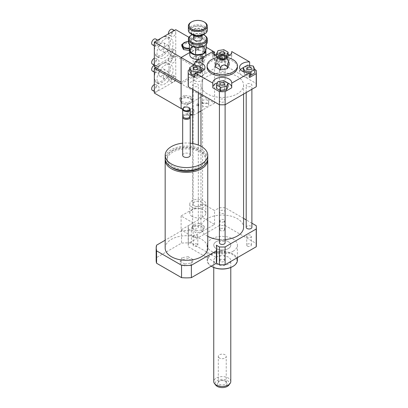 <?xml version="1.0" encoding="UTF-8"?>
<svg xmlns="http://www.w3.org/2000/svg" width="408" height="408" viewBox="0 0 408 408"><rect width="100%" height="100%" fill="white"/><g stroke="black" fill="none" stroke-linecap="round" stroke-linejoin="round"><path stroke-width="0.31" stroke-dasharray="2.04 1.53" d="M194.494 80.692A4.733 2.734 180 0 1 193.106 78.759A4.733 2.734 180 0 1 197.839 76.026A4.733 2.734 180 0 1 202.572 78.759A4.733 2.734 180 0 1 199.65 81.284A4.733 2.734 180 0 1 194.494 80.692M194.494 205.897A4.733 2.734 180 0 1 193.106 203.964A4.733 2.734 180 0 1 197.839 201.236A4.733 2.734 180 0 1 202.572 203.964A4.733 2.734 180 0 1 199.65 206.489A4.733 2.734 180 0 1 194.494 205.897M193.203 226.409L191.505 230.066L196.141 232.744L202.475 231.764L204.173 228.103L199.537 225.43L193.203 226.409L193.203 224.476L191.505 228.133L191.505 230.066M191.505 228.133L196.141 230.811L196.141 232.744M196.141 230.811L202.475 229.832L202.475 231.764M202.475 229.832L204.173 226.175L204.173 228.103M204.173 226.175L199.537 223.497L199.537 225.43M199.537 223.497L193.203 224.476M192.148 207.249A8.048 4.646 180 0 1 189.791 203.964A8.048 4.646 180 0 1 197.839 199.323A8.048 4.646 180 0 1 205.882 203.964A8.048 4.646 180 0 1 200.92 208.259A8.048 4.646 180 0 1 192.148 207.249M192.148 216.526A8.048 4.646 180 0 1 189.791 213.241A8.048 4.646 180 0 1 197.839 208.595A8.048 4.646 180 0 1 205.882 213.241A8.048 4.646 180 0 1 200.92 217.53A8.048 4.646 180 0 1 192.148 216.526M181.106 215.944L181.106 229.857L202.521 217.489L202.521 203.582L181.106 215.944L193.152 222.901L193.152 236.813L181.106 229.857M193.152 236.813L214.572 224.446L202.521 217.489M214.572 224.446L214.572 210.538L202.521 203.582M243.566 218.387L225.124 207.738A34.078 19.676 0 0 0 219.412 207.738L214.572 210.538M219.412 207.738L219.412 225.517L188.312 243.474A34.078 19.676 0 0 0 188.19 245.121A34.078 19.676 0 0 0 188.312 246.774L216.413 262.997M193.152 222.901L188.312 225.695L188.312 243.474M207.708 159.217A21.298 12.296 0 0 0 193.922 148.548A21.298 12.296 0 0 0 171.401 151.368A21.298 12.296 0 0 0 165.214 159.217M202.006 166.77A19.405 11.205 0 0 0 205.867 160.064A19.405 11.205 0 0 0 193.887 149.716A19.405 11.205 0 0 0 172.737 152.143A19.405 11.205 0 0 0 167.056 160.064A19.405 11.205 0 0 0 170.911 166.77M172.737 150.445A19.405 11.205 0 0 0 167.056 158.365A19.405 11.205 0 0 0 186.461 169.57A19.405 11.205 0 0 0 205.867 158.365A19.405 11.205 0 0 0 193.887 148.012A19.405 11.205 0 0 0 172.737 150.445M207.759 158.365A21.298 12.296 0 0 0 194.611 147.002A21.298 12.296 0 0 0 171.401 149.67A21.298 12.296 0 0 0 165.164 158.365M190.245 143.172A21.298 12.296 0 0 0 182.672 143.172M190.245 155.275A3.784 2.188 0 0 0 187.91 153.255A3.784 2.188 0 0 0 183.784 153.729A3.784 2.188 0 0 0 182.672 155.275M190.113 116.627A3.784 2.188 0 0 0 189.139 115.663A3.784 2.188 0 0 0 183.784 115.663L183.784 115.663A3.784 2.188 0 0 0 182.809 116.627M188.634 117.886A3.075 1.775 0 0 0 188.634 115.372A3.075 1.775 0 0 0 184.283 115.372L184.283 115.372A3.075 1.775 0 0 0 184.283 117.886M184.283 115.372L183.784 115.663L184.283 115.372M190.245 116.051A3.784 2.188 0 0 0 187.91 114.031A3.784 2.188 0 0 0 183.784 114.505A3.784 2.188 0 0 0 182.672 116.051M189.139 107.743A3.784 2.188 0 0 0 183.784 107.743M165.164 248.018A21.298 12.296 180 0 1 171.401 239.328A21.298 12.296 180 0 1 194.611 236.66A21.298 12.296 180 0 1 207.759 248.018M181.82 259.641L180.127 263.298L184.763 265.975L191.097 264.996L192.795 261.339L188.154 258.662L181.82 259.641L181.82 257.708L180.127 261.365L180.127 263.298M180.127 261.365L184.763 264.042L184.763 265.975M184.763 264.042L191.097 263.063L191.097 264.996M191.097 263.063L192.795 259.406L192.795 261.339M192.795 259.406L188.154 256.729L188.154 258.662M188.154 256.729L181.82 257.708M216.75 260.386A30.289 17.488 0 0 0 216.347 257.55L191.377 243.132A30.289 17.488 0 0 0 181.545 243.132L156.57 257.55A30.289 17.488 0 0 0 156.167 260.386M216.347 245.183L216.347 257.55M191.377 243.132L191.377 230.765A30.289 17.488 0 0 0 181.545 230.765L181.545 243.132M156.57 245.183L156.57 257.55M181.545 230.765L165.164 240.22M247.396 74.134A2.326 1.341 0 0 0 246.718 75.087A2.326 1.341 0 0 0 249.043 76.429A2.326 1.341 0 0 0 251.369 75.087A2.326 1.341 0 0 0 249.936 73.843A2.326 1.341 0 0 0 247.396 74.134M223.916 89.592A2.326 1.341 0 0 0 221.381 89.301A2.326 1.341 0 0 0 219.943 90.545A2.326 1.341 0 0 0 222.268 91.887A2.326 1.341 0 0 0 224.594 90.545A2.326 1.341 0 0 0 223.916 89.592M197.141 76.036A2.326 1.341 0 0 0 197.824 75.087A2.326 1.341 0 0 0 195.493 73.741A2.326 1.341 0 0 0 193.168 75.087A2.326 1.341 0 0 0 194.606 76.327A2.326 1.341 0 0 0 197.141 76.036M249.635 75.2L244.79 74.45L244.79 72.242M244.79 74.45L243.571 71.818M243.234 71.094L247.488 68.641L247.488 65.163M247.488 68.641L253.291 69.538L253.291 66.06M253.291 69.538L254.852 72.894M216.464 88.352L218.02 84.997L218.02 81.518M218.02 84.997L223.824 84.099L223.824 80.621M223.824 84.099L228.077 86.552M189.689 71.094L193.938 68.641L199.747 69.538L199.747 66.06M193.938 68.641L193.938 65.163M199.747 69.538L201.302 72.894L201.302 71.675M201.302 72.894L197.054 75.347L197.054 72.746M197.054 75.347L194.902 75.016M220.626 60.578A2.326 1.341 0 0 0 223.161 60.868A2.326 1.341 0 0 0 224.594 59.629A2.326 1.341 0 0 0 222.268 58.283A2.326 1.341 0 0 0 219.943 59.629A2.326 1.341 0 0 0 220.626 60.578M227.74 56.36L226.522 58.992L226.522 56.783M225.456 55.677L220.713 56.411L219.259 55.57M226.522 58.992L220.713 59.889L220.713 56.411M220.713 59.889L216.464 57.436L216.464 56.217M216.464 57.436L218.02 54.08L218.02 50.602M218.02 54.08L223.824 53.183L223.824 49.705M223.824 53.183L228.077 55.641M249.635 65.494L249.635 66.54A9.466 5.467 0 0 0 243.234 67.677M240.47 69.676A9.466 5.467 0 0 0 239.578 71.997A9.466 5.467 0 0 0 249.635 77.449M249.635 66.54L254.852 69.549M231.719 87.797A9.466 5.467 0 0 0 231.734 87.45A9.466 5.467 0 0 0 231.719 87.108M228.077 83.135A9.466 5.467 0 0 0 217.449 82.748M212.823 87.108A9.466 5.467 0 0 0 212.803 87.45A9.466 5.467 0 0 0 212.823 87.797M194.902 77.449A9.466 5.467 0 0 0 204.964 71.997A9.466 5.467 0 0 0 204.066 69.676M200.318 67.289A9.466 5.467 0 0 0 194.902 66.54L194.902 65.311M189.689 69.549L194.902 66.54M188.19 85.134A34.078 19.676 180 0 1 188.312 83.487L219.412 65.53A34.078 19.676 180 0 1 225.124 65.53L256.224 83.487L256.224 70.344M225.124 65.53L225.124 52.387L228.077 54.091M229.893 55.141L231.719 56.197L231.719 52.239M256.224 83.487A34.078 19.676 180 0 1 256.346 85.134M212.823 52.239L212.823 56.197L214.649 55.141M216.464 54.091L219.412 52.387A34.078 19.676 180 0 1 225.124 52.387M219.412 65.53L219.412 52.387M188.312 83.487L188.312 70.344M212.823 56.197A9.466 5.467 0 0 0 212.803 56.539A9.466 5.467 0 0 0 222.268 62.001A9.466 5.467 0 0 0 231.734 56.539A9.466 5.467 0 0 0 231.719 56.197M226.445 56.804A9.466 5.467 180 0 1 218.096 56.804M229.133 62.628L226.619 59.043L224.109 59.731L224.109 61.848L217.245 62.908L215.409 66.871M229.133 64.75L224.109 61.848M224.109 59.731C221.819 57.207 219.535 57.559 217.245 60.792L217.245 62.908M217.245 60.792L216.322 60.644M222.936 60.017A0.949 0.546 180 0 1 223.217 60.399A0.949 0.546 180 0 1 222.268 60.95A0.949 0.546 180 0 1 221.325 60.399A0.949 0.546 180 0 1 221.906 59.894A0.949 0.546 180 0 1 222.936 60.017M222.936 59.242A0.949 0.546 180 0 1 223.217 59.629A0.949 0.546 180 0 1 223.089 59.9A0.949 0.546 180 0 1 222.268 60.175A0.949 0.546 180 0 1 221.447 59.9A0.949 0.546 180 0 1 221.325 59.629A0.949 0.546 180 0 1 221.906 59.124A0.949 0.546 180 0 1 222.936 59.242M217.79 57.457A15.147 8.746 180 0 1 226.746 57.457M207.121 67.356A15.147 8.746 180 0 1 216.475 59.277A15.147 8.746 180 0 1 232.978 61.175A15.147 8.746 180 0 1 237.415 67.356M223.916 230.617A2.326 1.341 0 0 0 224.594 229.663A2.326 1.341 0 0 0 222.268 228.322A2.326 1.341 0 0 0 219.943 229.663A2.326 1.341 0 0 0 221.381 230.908A2.326 1.341 0 0 0 223.916 230.617M223.916 221.728A2.326 1.341 180 0 1 221.381 222.018A2.326 1.341 180 0 1 219.943 220.779A2.326 1.341 180 0 1 222.268 219.433A2.326 1.341 180 0 1 224.594 220.779A2.326 1.341 180 0 1 223.916 221.728M247.396 246.075A2.326 1.341 0 0 0 249.936 246.366A2.326 1.341 0 0 0 251.369 245.121A2.326 1.341 0 0 0 249.043 243.78A2.326 1.341 0 0 0 246.718 245.121A2.326 1.341 0 0 0 247.396 246.075M247.396 237.186A2.326 1.341 180 0 1 246.718 236.232A2.326 1.341 180 0 1 249.043 234.891A2.326 1.341 180 0 1 251.369 236.232A2.326 1.341 180 0 1 249.936 237.476A2.326 1.341 180 0 1 247.396 237.186M220.626 259.631A2.326 1.341 0 0 0 219.943 260.579A2.326 1.341 0 0 0 222.268 261.926A2.326 1.341 0 0 0 224.594 260.579A2.326 1.341 0 0 0 223.161 259.34A2.326 1.341 0 0 0 220.626 259.631M220.626 250.742A2.326 1.341 180 0 1 223.161 250.451A2.326 1.341 180 0 1 224.594 251.69A2.326 1.341 180 0 1 222.268 253.036A2.326 1.341 180 0 1 219.943 251.69A2.326 1.341 180 0 1 220.626 250.742M197.141 244.173A2.326 1.341 0 0 0 194.606 243.882A2.326 1.341 0 0 0 193.168 245.121A2.326 1.341 0 0 0 195.493 246.468A2.326 1.341 0 0 0 197.824 245.121A2.326 1.341 0 0 0 197.141 244.173M197.141 235.283A2.326 1.341 180 0 1 197.824 236.232A2.326 1.341 180 0 1 195.493 237.578A2.326 1.341 180 0 1 193.168 236.232A2.326 1.341 180 0 1 194.606 234.993A2.326 1.341 180 0 1 197.141 235.283M220.259 70.834A2.841 1.637 180 0 1 219.428 69.676A2.841 1.637 180 0 1 222.268 68.034A2.841 1.637 180 0 1 225.109 69.676A2.841 1.637 180 0 1 223.355 71.191A2.841 1.637 180 0 1 220.259 70.834M220.259 101.75A2.841 1.637 180 0 1 219.428 100.592A2.841 1.637 180 0 1 222.268 98.95A2.841 1.637 180 0 1 225.109 100.592A2.841 1.637 180 0 1 223.355 102.107A2.841 1.637 180 0 1 220.259 101.75M247.034 86.292A2.841 1.637 180 0 1 246.203 85.134A2.841 1.637 180 0 1 249.043 83.492A2.841 1.637 180 0 1 251.884 85.134A2.841 1.637 180 0 1 250.13 86.649A2.841 1.637 180 0 1 247.034 86.292M193.489 86.292A2.841 1.637 180 0 1 192.658 85.134A2.841 1.637 180 0 1 195.493 83.492A2.841 1.637 180 0 1 198.334 85.134A2.841 1.637 180 0 1 196.585 86.649A2.841 1.637 180 0 1 193.489 86.292M207.208 93.83A21.298 12.296 180 0 1 200.971 85.134A21.298 12.296 180 0 1 222.268 72.838A21.298 12.296 180 0 1 243.566 85.134A21.298 12.296 180 0 1 230.418 96.492A21.298 12.296 180 0 1 207.208 93.83M211.232 266.179A15.147 8.746 180 0 1 207.121 260.192A15.147 8.746 180 0 1 222.268 251.45A15.147 8.746 180 0 1 237.415 260.192M232.978 251.308A15.147 8.746 0 0 0 237.415 245.121A15.147 8.746 0 0 0 222.268 236.38A15.147 8.746 0 0 0 207.121 245.121A15.147 8.746 0 0 0 216.475 253.2A15.147 8.746 0 0 0 232.978 251.308M211.895 266.572A14.673 8.471 180 0 1 211.895 254.592A14.673 8.471 180 0 1 232.642 254.592A14.673 8.471 180 0 1 232.642 266.572M228.291 264.058A8.517 4.916 180 0 1 219.009 265.124A8.517 4.916 180 0 1 213.751 260.579A8.517 4.916 180 0 1 222.268 255.663A8.517 4.916 180 0 1 230.79 260.579A8.517 4.916 180 0 1 228.291 264.058M228.291 248.6A8.517 4.916 180 0 1 219.009 249.665A8.517 4.916 180 0 1 213.751 245.121A8.517 4.916 180 0 1 222.268 240.205A8.517 4.916 180 0 1 230.79 245.121A8.517 4.916 180 0 1 228.291 248.6M251.884 223.191L246.203 219.912M188.312 225.695A34.078 19.676 0 0 0 188.19 227.348A34.078 19.676 0 0 0 188.312 228.995L191.377 230.765M207.759 236.344A21.298 12.296 180 0 1 207.208 236.043A21.298 12.296 180 0 1 200.971 227.348A21.298 12.296 180 0 1 222.268 215.052A21.298 12.296 180 0 1 243.566 227.348M225.109 239.532A21.298 12.296 180 0 1 219.428 239.532M193.489 228.506A2.841 1.637 180 0 1 192.658 227.348A2.841 1.637 180 0 1 195.493 225.706A2.841 1.637 180 0 1 198.334 227.348A2.841 1.637 180 0 1 196.585 228.863A2.841 1.637 180 0 1 193.489 228.506M246.203 227.348A2.841 1.637 180 0 1 249.043 225.706A2.841 1.637 180 0 1 251.884 227.348M219.428 242.806A2.841 1.637 180 0 1 222.268 241.164A2.841 1.637 180 0 1 225.109 242.806M220.259 213.047A2.841 1.637 180 0 1 219.428 211.89A2.841 1.637 180 0 1 222.268 210.248A2.841 1.637 180 0 1 225.109 211.89A2.841 1.637 180 0 1 223.355 213.404A2.841 1.637 180 0 1 220.259 213.047M256.346 245.121A34.078 19.676 0 0 0 256.224 243.474L225.124 225.517A34.078 19.676 0 0 0 219.412 225.517M256.224 225.695L256.224 243.474M225.124 207.738L225.124 225.517M188.312 228.995L188.312 246.774M218.719 357.434A3.963 2.29 180 0 1 218.306 356.419A3.963 2.29 180 0 1 221.365 354.19A3.963 2.29 180 0 1 225.823 355.404A3.963 2.29 180 0 1 226.231 356.419A3.963 2.29 180 0 1 223.171 358.647A3.963 2.29 180 0 1 218.719 357.434M226.721 382.194A4.967 2.871 0 0 0 225.782 381.439A4.967 2.871 0 0 0 218.754 381.439A4.967 2.871 0 0 0 218.397 385.269A4.967 2.871 0 0 0 224.946 385.886A4.967 2.871 0 0 0 226.721 382.194M225.823 381.633A3.963 2.29 180 0 1 226.231 382.648A3.963 2.29 180 0 1 222.268 384.938A3.963 2.29 180 0 1 218.306 382.648A3.963 2.29 180 0 1 219.468 381.031A3.963 2.29 180 0 1 225.073 381.031A3.963 2.29 180 0 1 225.823 381.633M228.801 385.157A7.155 4.131 0 0 0 228.679 381.638A7.155 4.131 0 0 0 219.218 379.736A7.155 4.131 0 0 0 215.74 385.157M230.79 381.536A8.517 4.916 0 0 0 229.903 379.353A8.517 4.916 0 0 0 220.325 376.747A8.517 4.916 0 0 0 213.751 381.536M229.903 242.939A8.517 4.916 0 0 0 220.325 240.332A8.517 4.916 0 0 0 213.751 245.121A8.517 4.916 0 0 0 222.268 250.043A8.517 4.916 0 0 0 230.79 245.121A8.517 4.916 0 0 0 229.903 242.939M198.507 49.776A0.949 0.546 0 0 0 197.477 49.654A0.949 0.546 0 0 0 196.891 50.158A0.949 0.546 0 0 0 197.839 50.709A0.949 0.546 0 0 0 198.783 50.158A0.949 0.546 0 0 0 198.507 49.776M198.507 48.231A0.949 0.546 180 0 1 198.783 48.613A0.949 0.546 180 0 1 197.839 49.159A0.949 0.546 180 0 1 196.891 48.613A0.949 0.546 180 0 1 197.477 48.108A0.949 0.546 180 0 1 198.507 48.231M192.265 34.7A8.711 5.029 180 0 1 203.408 34.7M204.53 35.323A9.466 5.467 0 0 0 191.143 35.323M188.374 41.815A9.466 5.467 180 0 1 194.218 36.766A9.466 5.467 180 0 1 204.53 37.949A9.466 5.467 180 0 1 207.305 41.815M193.581 38.566A4.258 2.458 180 0 1 196.207 36.297A4.258 2.458 180 0 1 200.848 36.827A4.258 2.458 180 0 1 202.098 38.566M195.524 47.277L189.445 43.768A8.711 5.029 0 0 0 191.678 45.987M204.041 45.961A8.711 5.029 0 0 0 206.264 41.167L204.041 45.961M206.234 41.096A8.711 5.029 0 0 0 200.149 37.582L206.264 41.167M200.032 37.567A8.711 5.029 0 0 0 191.724 38.852L200.149 37.582M191.638 38.903A8.711 5.029 0 0 0 189.409 43.697L191.724 38.852M203.954 46.012L195.646 47.297M192.515 34.818A6.625 3.825 180 0 1 191.214 32.538A6.625 3.825 180 0 1 195.304 29.004A6.625 3.825 180 0 1 202.521 29.835A6.625 3.825 180 0 1 204.464 32.538A6.625 3.825 180 0 1 203.159 34.818M201.991 35.552A5.87 3.386 0 0 0 201.991 30.763A5.87 3.386 0 0 0 193.688 30.763A5.87 3.386 0 0 0 193.688 35.552M200.848 31.416A4.258 2.458 180 0 1 202.098 33.155A4.258 2.458 180 0 1 197.839 35.618A4.258 2.458 180 0 1 193.581 33.155A4.258 2.458 180 0 1 196.207 30.886A4.258 2.458 180 0 1 200.848 31.416M188.374 30.218A9.466 5.467 180 0 1 194.218 25.169A9.466 5.467 180 0 1 204.53 26.357A9.466 5.467 180 0 1 207.305 30.218M203.995 34.394A8.711 5.029 0 0 0 203.995 27.285A8.711 5.029 0 0 0 191.678 27.285A8.711 5.029 0 0 0 191.678 34.394M204.53 22.18A9.466 5.467 0 0 0 191.143 22.18M189.394 51.469L191.653 46.588L191.653 38.831M189.394 44.278L189.394 43.707M191.653 46.588L200.104 45.283L200.104 37.526M200.104 45.283L206.285 48.853M206.285 44.278L206.285 41.096M188.374 41.698L192.77 42.723L194.468 46.385L189.832 49.062L189.394 48.889M189.394 48.083A5.584 3.223 0 0 0 193.693 44.645A5.584 3.223 0 0 0 188.374 41.723M181.8 45.895L186.436 43.217L192.77 44.197L194.468 47.853L189.832 50.531L189.394 50.465M189.832 50.531L189.832 49.062M186.436 43.217L186.436 41.743M192.77 44.197L192.77 42.723M194.468 47.853L194.468 46.385M201.353 60.619A2.841 1.637 -120 0 0 202.358 61.195L203.363 60.619L203.363 56.126L202.358 56.707A2.841 1.637 -120 0 0 201.853 56.345A2.841 1.637 -120 0 0 201.353 56.126L202.358 55.549L202.358 60.037L201.353 60.619L201.353 56.126M202.358 56.707L202.358 61.195M203.363 56.126A2.841 1.637 60 0 1 204.796 58.589A2.841 1.637 60 0 1 204.281 60.542A2.841 1.637 60 0 1 203.363 60.619M202.358 60.037A2.841 1.637 60 0 1 200.92 57.574A2.841 1.637 60 0 1 201.44 55.626A2.841 1.637 60 0 1 202.358 55.549M199.849 55.182L199.849 55.182A5.681 3.279 60 0 1 203.862 62.138A5.681 3.279 60 0 1 202.684 64.739A5.681 3.279 60 0 1 197.008 61.46A5.681 3.279 60 0 1 197.008 54.902A5.681 3.279 60 0 1 199.849 55.182L200.18 55.376A5.207 3.004 60 0 1 203.862 61.756A5.207 3.004 60 0 1 200.18 63.877A5.207 3.004 60 0 1 196.498 57.502A5.207 3.004 60 0 1 200.18 55.376L199.849 55.182M196.834 56.921A5.681 3.279 -120 0 0 193.994 56.641A5.681 3.279 -120 0 0 193.994 63.199A5.681 3.279 -120 0 0 199.675 66.478A5.681 3.279 -120 0 0 200.542 61.929A5.681 3.279 -120 0 0 196.834 56.921M200.18 57.309A2.841 1.637 60 0 1 202.036 59.813A2.841 1.637 60 0 1 201.603 62.087A2.841 1.637 60 0 1 198.762 60.45A2.841 1.637 60 0 1 198.762 57.171A2.841 1.637 60 0 1 200.18 57.309M154.331 58.303A3.315 1.913 -60 0 1 155.652 58.303A3.315 1.913 -60 0 1 156.341 59.823A3.315 1.913 -60 0 1 154.892 63.158A3.315 1.913 -60 0 1 152.342 64.046M154.331 66.779L156.672 65.423A3.315 1.913 120 0 0 159.018 61.368A3.315 1.913 120 0 0 158.329 59.849A3.315 1.913 120 0 0 155.779 60.741A3.315 1.913 120 0 0 154.331 64.071A3.315 1.913 120 0 0 155.02 65.591A3.315 1.913 120 0 0 156.672 65.423L173.405 55.763A3.315 1.913 120 0 0 175.751 51.709L175.751 32.385A3.315 1.913 120 0 0 175.063 30.865A3.315 1.913 120 0 0 173.405 31.034A3.315 1.913 120 0 0 171.243 33.951A3.315 1.913 120 0 0 171.753 36.608A3.315 1.913 120 0 0 174.303 35.72A3.315 1.913 120 0 0 175.751 32.385L175.751 29.677M172.385 29.32A3.315 1.913 -60 0 1 173.074 30.84A3.315 1.913 -60 0 1 171.625 34.175A3.315 1.913 -60 0 1 169.075 35.062A3.315 1.913 -60 0 1 168.412 33.915M154.331 44.752A3.315 1.913 120 0 0 155.02 46.267A3.315 1.913 120 0 0 158.329 44.355A3.315 1.913 120 0 0 158.329 40.53A3.315 1.913 120 0 0 156.672 40.693A3.315 1.913 120 0 0 154.331 44.752M175.751 51.709A3.315 1.913 120 0 0 175.063 50.189A3.315 1.913 120 0 0 171.753 52.102A3.315 1.913 120 0 0 171.753 55.927A3.315 1.913 120 0 0 173.405 55.763L175.751 54.412L175.751 51.709M157.009 52.867A11.358 6.559 120 0 0 159.36 58.063A11.358 6.559 120 0 0 170.722 51.51A11.358 6.559 120 0 0 170.717 38.393A11.358 6.559 120 0 0 161.966 41.432A11.358 6.559 120 0 0 157.009 52.867M152.342 44.722A3.315 1.913 120 0 0 154.892 43.835A3.315 1.913 120 0 0 156.341 40.499A3.315 1.913 120 0 0 155.652 38.984M173.074 50.158A3.315 1.913 120 0 0 172.385 48.644A3.315 1.913 120 0 0 169.075 50.556A3.315 1.913 120 0 0 169.075 54.381A3.315 1.913 120 0 0 171.625 53.494A3.315 1.913 120 0 0 173.074 50.158M164.562 44.64A4.054 2.341 120 0 0 163.72 42.784A4.054 2.341 120 0 0 159.666 45.125A4.054 2.341 120 0 0 159.666 49.807A4.054 2.341 120 0 0 162.792 48.72A4.054 2.341 120 0 0 164.562 44.64M169.244 47.348A4.054 2.341 -60 0 1 167.474 51.428A4.054 2.341 -60 0 1 164.353 52.515A4.054 2.341 -60 0 1 164.353 47.833A4.054 2.341 -60 0 1 168.407 45.492A4.054 2.341 -60 0 1 169.244 47.348M154.331 50.546A10.414 6.013 120 0 0 161.696 54.8A10.414 6.013 120 0 0 169.055 42.044A10.414 6.013 120 0 0 161.696 37.796A10.414 6.013 120 0 0 154.331 50.546L154.331 51.321A11.358 6.559 120 0 0 156.682 56.518A11.358 6.559 120 0 0 168.045 49.96A11.358 6.559 120 0 0 168.045 36.848A11.358 6.559 120 0 0 162.364 37.408A11.358 6.559 120 0 0 154.331 51.321M181.106 83.783L202.521 71.415L202.521 96.145L202.521 45.135L189.791 52.489L202.521 45.135L202.521 69.87L175.751 54.412M202.521 69.87L181.106 82.237M206.285 47.308L188.95 37.301M179.79 99.542L181.489 103.198L187.823 104.178L192.459 101.5L190.76 97.843L184.426 96.864L179.79 99.542L179.79 98.068L181.489 101.725L181.489 103.198M190.072 98.7A5.584 3.223 180 0 1 187.568 104.091A5.584 3.223 180 0 1 180.729 100.144A5.584 3.223 180 0 1 190.072 98.7M181.489 101.725L187.823 102.704L192.459 100.026L190.76 96.37L190.76 97.843M192.459 100.026L192.459 101.5M190.76 96.37L184.426 95.39L184.426 96.864M184.426 95.39L179.79 98.068M187.823 102.704L187.823 104.178M168.387 59.823A3.315 1.913 -60 0 1 169.835 56.488A3.315 1.913 -60 0 1 172.385 55.6A3.315 1.913 -60 0 1 172.385 59.425A3.315 1.913 -60 0 1 169.075 61.338A3.315 1.913 -60 0 1 168.387 59.823M154.331 93.055L156.672 91.703A3.315 1.913 120 0 0 158.839 88.786A3.315 1.913 120 0 0 158.329 86.129A3.315 1.913 120 0 0 155.779 87.016A3.315 1.913 120 0 0 154.331 90.352A3.315 1.913 120 0 0 155.02 91.866A3.315 1.913 120 0 0 156.672 91.703L175.751 80.692L175.751 77.984A3.315 1.913 120 0 0 175.063 76.469A3.315 1.913 120 0 0 171.753 78.382A3.315 1.913 120 0 0 171.753 82.207A3.315 1.913 120 0 0 173.405 82.044A3.315 1.913 120 0 0 175.751 77.984L175.751 55.957L173.405 57.309A3.315 1.913 120 0 0 171.064 61.368A3.315 1.913 120 0 0 171.753 62.883A3.315 1.913 120 0 0 174.303 61.996A3.315 1.913 120 0 0 175.751 58.66A3.315 1.913 120 0 0 175.063 57.145A3.315 1.913 120 0 0 173.405 57.309L156.672 66.973A3.315 1.913 120 0 0 154.331 71.028A3.315 1.913 120 0 0 155.02 72.547A3.315 1.913 120 0 0 158.329 70.635A3.315 1.913 120 0 0 158.329 66.805A3.315 1.913 120 0 0 156.672 66.973L155.667 67.549M154.331 84.584A3.315 1.913 -60 0 1 155.652 84.584A3.315 1.913 -60 0 1 155.652 88.409A3.315 1.913 -60 0 1 152.342 90.321M173.074 69.87A11.358 6.559 120 0 0 170.717 64.668A11.358 6.559 120 0 0 159.36 71.227A11.358 6.559 120 0 0 159.36 84.344A11.358 6.559 120 0 0 168.116 81.299A11.358 6.559 120 0 0 173.074 69.87M168.387 79.142A3.315 1.913 120 0 0 169.075 80.662A3.315 1.913 120 0 0 171.625 79.774A3.315 1.913 120 0 0 173.074 76.439A3.315 1.913 120 0 0 172.385 74.924A3.315 1.913 120 0 0 169.835 75.812A3.315 1.913 120 0 0 168.387 79.142M152.342 70.997A3.315 1.913 120 0 0 155.652 69.085A3.315 1.913 120 0 0 155.652 65.26A3.315 1.913 120 0 0 154.331 65.26M158.829 74.231A4.054 2.341 120 0 0 159.666 76.087A4.054 2.341 120 0 0 163.72 73.746A4.054 2.341 120 0 0 163.72 69.064A4.054 2.341 120 0 0 160.599 70.151A4.054 2.341 120 0 0 158.829 74.231M163.511 76.933A4.054 2.341 -60 0 1 165.281 72.853A4.054 2.341 -60 0 1 168.407 71.767A4.054 2.341 -60 0 1 168.407 76.449A4.054 2.341 -60 0 1 164.353 78.79A4.054 2.341 -60 0 1 163.511 76.933M169.055 68.325A10.414 6.013 120 0 0 161.696 64.071A10.414 6.013 120 0 0 154.331 76.826A10.414 6.013 120 0 0 161.696 81.075A10.414 6.013 120 0 0 169.055 68.325M170.396 68.325A11.358 6.559 120 0 0 168.045 63.123A11.358 6.559 120 0 0 162.364 63.689A11.358 6.559 120 0 0 154.331 77.597A11.358 6.559 120 0 0 156.682 82.799A11.358 6.559 120 0 0 165.439 79.754A11.358 6.559 120 0 0 170.396 68.325M202.521 71.415L175.751 55.957M214.572 55.08L214.572 103.102L202.521 96.145L181.106 108.513L202.521 96.145L175.751 80.692M207.743 103.413A3.315 1.913 0 0 0 204.133 103A3.315 1.913 0 0 0 202.088 104.764A3.315 1.913 0 0 0 205.403 106.677A3.315 1.913 0 0 0 208.712 104.764A3.315 1.913 0 0 0 207.743 103.413M207.743 100.322A3.315 1.913 0 0 0 204.133 99.909A3.315 1.913 0 0 0 202.088 101.674A3.315 1.913 0 0 0 205.403 103.586A3.315 1.913 0 0 0 208.712 101.674A3.315 1.913 0 0 0 207.743 100.322M192.25 114.949A3.315 1.913 0 0 0 193.989 113.266A3.315 1.913 0 0 0 193.02 111.914A3.315 1.913 0 0 0 189.409 111.501A3.315 1.913 0 0 0 187.364 113.266A3.315 1.913 0 0 0 190.245 115.163M193.02 108.824A3.315 1.913 0 0 0 189.409 108.411A3.315 1.913 0 0 0 187.364 110.175A3.315 1.913 0 0 0 190.674 112.088A3.315 1.913 0 0 0 193.989 110.175A3.315 1.913 0 0 0 193.02 108.824M198.507 103.877A0.949 0.546 180 0 1 198.783 104.264A0.949 0.546 180 0 1 197.839 104.81A0.949 0.546 180 0 1 196.891 104.264A0.949 0.546 180 0 1 197.477 103.76A0.949 0.546 180 0 1 198.507 103.877M198.507 105.422A0.949 0.546 0 0 0 197.477 105.305A0.949 0.546 0 0 0 196.891 105.81A0.949 0.546 0 0 0 197.839 106.355A0.949 0.546 0 0 0 198.783 105.81A0.949 0.546 0 0 0 198.507 105.422M203.587 53.8A8.048 4.646 0 0 0 204.168 53.417M205.805 49.888A8.048 4.646 0 0 0 203.526 47.262A8.048 4.646 0 0 0 192.148 47.262A8.048 4.646 0 0 0 189.791 50.546A8.048 4.646 0 0 0 190.138 51.898M192.484 53.254A7.574 4.371 0 0 0 203.194 53.254A7.574 4.371 0 0 0 203.194 47.068A7.574 4.371 0 0 0 192.484 47.068L192.148 47.262M199.298 59.364A8.048 4.646 0 0 0 205.749 55.641M205.882 54.8A8.048 4.646 0 0 0 197.839 50.153A8.048 4.646 0 0 0 189.791 54.8M212.996 52.999L194.902 63.449M198.334 112.475L193.152 115.469L193.152 65.617M214.572 103.102L200.971 110.956M193.152 115.469L192.658 115.183M190.245 113.791L182.672 109.421M202.521 29.294A6.625 3.825 180 0 1 204.464 31.997A6.625 3.825 180 0 1 197.839 35.822A6.625 3.825 180 0 1 191.214 31.997A6.625 3.825 180 0 1 195.304 28.463A6.625 3.825 180 0 1 202.521 29.294M203.526 27.555A8.048 4.646 180 0 1 199.92 35.328A8.048 4.646 180 0 1 190.067 29.636A8.048 4.646 180 0 1 203.526 27.555M202.572 203.964L202.572 78.759M193.106 203.964L193.106 78.759M205.882 213.241L205.882 203.964M189.791 213.241L189.791 203.964M205.867 160.064L205.867 158.365M167.056 160.064L167.056 158.365M188.634 115.372L189.139 115.663M251.369 68.519L251.369 75.087M246.718 68.519L246.718 75.087M224.594 83.977L224.594 90.545M219.943 83.977L219.943 90.545M193.168 68.519L193.168 75.087M197.824 68.519L197.824 75.087M219.943 53.06L219.943 59.629M224.594 53.06L224.594 59.629M239.578 71.997L239.578 67.356M212.803 82.814L212.803 87.45M231.734 82.814L231.734 87.45M204.964 67.356L204.964 71.997M212.803 56.539L212.803 51.898M231.734 56.539L231.734 51.898M221.325 59.629L221.325 60.399M223.217 59.629L223.217 60.399M223.089 59.9L224.818 58.15M221.447 59.9L219.718 58.15M224.594 229.663L224.594 220.779M219.943 229.663L219.943 220.779M251.369 245.121L251.369 236.232M246.718 245.121L246.718 236.232M219.943 260.579L219.943 251.69M224.594 260.579L224.594 251.69M193.168 245.121L193.168 236.232M197.824 245.121L197.824 236.232M207.121 245.121L207.121 260.192M237.415 245.121L237.415 257.632M213.751 267.475L213.751 260.579M230.79 267.475L230.79 260.579M188.19 227.348L188.19 245.121M243.566 94.09L243.566 85.134M200.971 227.348L200.971 146.273M200.971 94.09L200.971 85.134M198.334 227.348L198.334 145.064M198.334 92.57L198.334 85.134M192.658 227.348L192.658 143.509M192.658 89.291L192.658 85.134M251.884 89.291L251.884 85.134M246.203 92.57L246.203 85.134M225.109 104.739L225.109 100.592M219.428 104.739L219.428 100.592M225.109 211.89L225.109 69.676M219.428 211.89L219.428 69.676M225.782 381.439L225.073 381.031M218.754 381.439L219.468 381.031M226.231 382.648L226.231 356.419M218.306 382.648L218.306 356.419M196.891 50.158L196.891 48.613M198.783 50.158L198.783 48.613M204.464 32.538L204.464 31.997C205.403 36.001 190.281 36.011 191.214 31.997L191.214 32.538M193.581 33.155L193.581 35.491M202.098 33.155L202.098 35.491M199.675 66.478L202.684 64.739M193.994 56.641L197.008 54.902M203.862 61.756L203.862 62.138M201.603 62.087L204.281 60.542M198.762 57.171L201.44 55.626M154.331 65.193L155.02 65.591M155.652 58.303L158.329 59.849M169.075 35.062L171.753 36.608M174.379 30.473L175.063 30.865M158.329 40.53L157.646 40.132M155.02 46.267L154.331 45.869M175.063 50.189L172.385 48.644M171.753 55.927L169.075 54.381M163.72 42.784L168.407 45.492M159.666 49.807L164.353 52.515M161.696 37.796L162.364 37.408M156.682 56.518L159.36 58.063M168.045 36.848L170.717 38.393M172.385 55.6L175.063 57.145M169.075 61.338L171.753 62.883M155.652 84.584L158.329 86.129M154.331 91.474L155.02 91.866M175.063 76.469L172.385 74.924M171.753 82.207L169.075 80.662M158.329 66.805L155.652 65.26M155.02 72.547L154.331 72.15M159.666 76.087L164.353 78.79M163.72 69.064L168.407 71.767M154.331 76.826L154.331 77.597M161.696 64.071L162.364 63.689M156.682 82.799L159.36 84.344M168.045 63.123L170.717 64.668M202.088 101.674L202.088 104.764M208.712 101.674L208.712 104.764M187.364 110.175L187.364 113.266M193.989 110.175L193.989 113.266M198.783 105.81L198.783 104.264M196.891 105.81L196.891 104.264M203.194 47.068L203.526 47.262M189.791 51.699L189.791 50.546"/><path stroke-width="0.61" d="M165.214 159.217A21.298 12.296 0 0 0 165.164 160.064A21.298 12.296 0 0 0 186.461 172.36A21.298 12.296 0 0 0 207.759 160.064A21.298 12.296 0 0 0 207.708 159.217M170.911 166.77A19.405 11.205 0 0 0 202.006 166.77M182.672 143.172A21.298 12.296 0 0 0 171.401 146.579A21.298 12.296 0 0 0 165.164 155.275L165.164 158.365A21.298 12.296 0 0 0 186.461 170.661A21.298 12.296 0 0 0 207.759 158.365L207.759 155.275A21.298 12.296 0 0 0 190.245 143.172M165.164 155.275A21.298 12.296 0 0 0 186.461 167.571A21.298 12.296 0 0 0 207.759 155.275M182.809 116.627A3.784 2.188 0 0 0 182.672 117.208L182.672 155.275A3.784 2.188 0 0 0 186.461 157.457A3.784 2.188 0 0 0 190.245 155.275L190.245 117.208A3.784 2.188 0 0 0 190.113 116.627M182.672 117.208A3.784 2.188 0 0 0 186.461 119.396A3.784 2.188 0 0 0 190.245 117.208M183.784 107.743L184.115 107.549L183.784 107.743A3.784 2.188 0 0 0 182.672 109.288L182.672 116.051A3.784 2.188 0 0 0 183.784 117.596L184.283 117.886A3.075 1.775 0 0 0 188.634 117.886L189.139 117.596A3.784 2.188 0 0 0 190.245 116.051L190.245 109.288A3.784 2.188 0 0 0 189.139 107.743L188.802 107.549A3.315 1.913 0 0 0 184.115 107.549L184.115 107.549A3.315 1.913 0 0 0 184.115 110.252A3.315 1.913 0 0 0 188.802 110.252A3.315 1.913 0 0 0 188.802 107.549M183.784 117.596A3.784 2.188 0 0 0 189.139 117.596M182.672 109.288A3.784 2.188 0 0 0 186.461 111.471A3.784 2.188 0 0 0 190.245 109.288M207.759 160.064L207.759 248.018A21.298 12.296 180 0 1 186.461 260.319A21.298 12.296 180 0 1 165.164 248.018L165.164 160.064M165.164 240.22L156.57 245.183A30.289 17.488 0 0 0 156.167 248.018A30.289 17.488 0 0 0 156.57 250.859L156.57 263.226L181.545 277.644A30.289 17.488 0 0 0 191.377 277.644L216.347 263.226A30.289 17.488 0 0 0 216.75 260.386L216.75 248.018A30.289 17.488 0 0 0 216.347 245.183L219.412 246.952A34.078 19.676 0 0 0 225.124 246.952L256.224 228.995A34.078 19.676 0 0 0 256.346 227.348A34.078 19.676 0 0 0 256.224 225.695L251.884 223.191M156.57 250.859L181.545 265.276L181.545 277.644M181.545 265.276A30.289 17.488 0 0 0 191.377 265.276L191.377 277.644M191.377 265.276L216.347 250.859L216.347 263.226M216.347 250.859A30.289 17.488 0 0 0 216.75 248.018M156.167 248.018L156.167 260.386A30.289 17.488 0 0 0 156.57 263.226M247.396 67.565A2.326 1.341 180 0 1 249.936 67.274A2.326 1.341 180 0 1 251.369 68.519A2.326 1.341 180 0 1 249.043 69.86A2.326 1.341 180 0 1 246.718 68.519A2.326 1.341 180 0 1 247.396 67.565M223.916 83.023A2.326 1.341 180 0 1 224.594 83.977A2.326 1.341 180 0 1 222.268 85.318A2.326 1.341 180 0 1 219.943 83.972A2.326 1.341 180 0 1 221.381 82.732A2.326 1.341 180 0 1 223.916 83.023M197.141 69.467A2.326 1.341 180 0 1 194.606 69.758A2.326 1.341 180 0 1 193.168 68.519A2.326 1.341 180 0 1 195.493 67.172A2.326 1.341 180 0 1 197.824 68.519A2.326 1.341 180 0 1 197.141 69.467M250.599 71.869L244.79 70.972L243.234 67.616L247.488 65.163L253.291 66.06L254.852 69.416L250.599 71.869L250.599 75.347L249.635 75.2M244.79 72.242L244.79 70.972M243.571 71.818L243.234 71.094L243.234 67.616M250.599 75.347L254.852 72.894L254.852 69.416M216.464 84.874L218.02 81.518L223.824 80.621L228.077 83.074L226.522 86.43L220.713 87.327L216.464 84.874L216.464 88.352L220.713 90.806L220.713 87.327M226.522 86.43L226.522 89.908L228.077 86.552L228.077 83.074M226.522 89.908L220.713 90.806M193.938 65.163L199.747 66.06L201.302 69.416L197.054 71.869L191.245 70.972L189.689 67.616L193.938 65.163M201.302 71.675L201.302 69.416M197.054 72.746L197.054 71.869M194.902 75.016L191.245 74.45L191.245 70.972M191.245 74.45L189.689 71.094L189.689 67.616M220.626 54.009A2.326 1.341 180 0 1 219.943 53.06A2.326 1.341 180 0 1 222.268 51.714A2.326 1.341 180 0 1 224.594 53.06A2.326 1.341 180 0 1 223.161 54.3A2.326 1.341 180 0 1 220.626 54.009M227.74 56.36L228.077 55.641L228.077 52.163L226.522 55.514L225.456 55.677M226.522 56.783L226.522 55.514M219.259 55.57L216.464 53.958L218.02 50.602L223.824 49.705L228.077 52.163M216.464 56.217L216.464 53.958M254.852 69.549L256.224 70.344A34.078 19.676 180 0 1 256.346 71.997A34.078 19.676 180 0 1 256.224 73.644L249.635 77.449L249.635 72.813A9.466 5.467 180 0 1 239.578 67.356A9.466 5.467 180 0 1 249.635 61.904L249.635 65.494M243.234 67.677A9.466 5.467 0 0 0 240.47 69.676M212.823 83.156A9.466 5.467 180 0 1 212.803 82.814A9.466 5.467 180 0 1 222.268 77.352A9.466 5.467 180 0 1 231.734 82.814A9.466 5.467 180 0 1 231.719 83.156L231.719 87.797L225.124 91.601A34.078 19.676 180 0 1 219.412 91.601L212.823 87.797L212.823 83.156L194.902 72.813L194.902 77.449L188.312 73.644A34.078 19.676 180 0 1 188.19 71.997A34.078 19.676 180 0 1 188.312 70.344L189.689 69.549M231.719 87.108A9.466 5.467 0 0 0 228.077 83.135M217.449 82.748A9.466 5.467 0 0 0 212.823 87.108M194.902 65.311L194.902 61.904A9.466 5.467 180 0 1 204.964 67.356A9.466 5.467 180 0 1 194.902 72.813M204.066 69.676A9.466 5.467 0 0 0 200.318 67.289M228.077 54.091L229.893 55.141M231.719 52.239L231.719 51.556L249.635 61.904M256.346 71.997L256.346 85.134A34.078 19.676 180 0 1 256.224 86.782L256.224 73.644M249.635 72.813L231.719 83.156M256.224 86.782L225.124 104.739L225.124 91.601M194.902 61.904L212.823 51.556L212.823 52.239M214.649 55.141L216.464 54.091M231.719 51.556A9.466 5.467 180 0 1 231.734 51.898A9.466 5.467 180 0 1 226.445 56.804M218.096 56.804A9.466 5.467 180 0 1 212.803 51.898A9.466 5.467 180 0 1 212.823 51.556M220.432 67.651C222.717 64.423 225.007 64.071 227.292 66.591C227.904 62.393 228.521 61.072 229.133 62.628L229.133 64.75L227.292 68.712L220.432 69.773L215.409 66.871L215.409 64.755C217.082 62.842 218.754 63.811 220.432 67.651L220.432 69.773M218.153 56.676A4.258 2.458 180 0 1 221.161 54.932A4.258 2.458 180 0 1 225.282 55.57A4.258 2.458 180 0 1 226.384 56.676A4.258 2.458 180 0 1 222.268 59.767A4.258 2.458 180 0 1 218.153 56.676L216.322 60.644L215.409 64.755M227.292 66.591L227.292 68.712M226.384 56.676L229.133 62.628M224.344 56.11A2.933 1.693 180 0 1 224.818 58.15A2.933 1.693 180 0 1 222.268 59.002A2.933 1.693 180 0 1 219.718 58.15A2.933 1.693 180 0 1 220.488 55.962A2.933 1.693 180 0 1 224.344 56.11M226.746 57.457A15.147 8.746 180 0 1 232.978 59.629A15.147 8.746 180 0 1 237.415 65.81A15.147 8.746 180 0 1 222.268 74.557A15.147 8.746 180 0 1 207.121 65.81A15.147 8.746 180 0 1 217.79 57.457M237.415 65.81L237.415 67.356A15.147 8.746 180 0 1 222.268 76.102A15.147 8.746 180 0 1 207.121 67.356L207.121 65.81M219.428 104.739L219.428 242.806A2.841 1.637 180 0 0 220.259 243.964A2.841 1.637 180 0 0 223.355 244.321A2.841 1.637 180 0 0 225.109 242.806L225.109 104.739A34.078 19.676 180 0 1 219.412 104.739L188.312 86.782A34.078 19.676 180 0 1 188.19 85.134L188.19 71.997M219.412 104.739L219.412 91.601M188.312 86.782L188.312 73.644M237.415 257.632L237.415 260.192A15.147 8.746 180 0 1 232.978 266.378A15.147 8.746 180 0 1 211.558 266.378A15.147 8.746 180 0 1 211.232 266.179M232.642 266.572L232.978 266.378L232.642 266.572A14.673 8.471 180 0 1 211.895 266.572L211.558 266.378M246.203 219.912L243.566 218.387M243.566 94.09L243.566 227.348A21.298 12.296 180 0 1 225.109 239.532M219.428 239.532A21.298 12.296 180 0 1 207.759 236.344M251.884 89.291L251.884 227.348A2.841 1.637 180 0 1 250.13 228.863A2.841 1.637 180 0 1 247.034 228.506A2.841 1.637 180 0 1 246.203 227.348L246.203 92.57M256.224 228.995L256.224 246.774A34.078 19.676 0 0 0 256.346 245.121L256.346 227.348M216.413 262.997L219.412 264.726A34.078 19.676 0 0 0 225.124 264.726L256.224 246.774M219.412 246.952L219.412 264.726M225.124 246.952L225.124 264.726M213.751 267.475L213.751 381.536A8.517 4.916 0 0 0 214.491 383.546L215.74 385.157A7.155 4.131 0 0 0 222.268 387.6A7.155 4.131 0 0 0 228.801 385.157L230.046 383.546A8.517 4.916 0 0 0 230.79 381.536L230.79 267.475M214.491 383.546A8.517 4.916 0 0 0 222.268 386.458A8.517 4.916 0 0 0 230.046 383.546M203.408 34.7A8.711 5.029 180 0 1 203.995 35.012L203.995 35.012A8.711 5.029 180 0 1 203.995 42.121A8.711 5.029 180 0 1 191.678 42.121A8.711 5.029 180 0 1 191.678 35.012A8.711 5.029 180 0 1 192.265 34.7M204.53 35.323L203.995 35.012L204.53 35.323A9.466 5.467 0 0 1 207.305 39.183L207.305 41.815A9.466 5.467 180 0 1 204.53 45.676A9.466 5.467 180 0 1 191.143 45.676A9.466 5.467 180 0 1 188.71 43.263A9.466 5.467 180 0 1 188.374 41.815L188.374 39.183A9.466 5.467 0 0 0 197.839 44.651A9.466 5.467 0 0 0 207.305 39.183M191.678 35.012L191.143 35.323A9.466 5.467 0 0 0 188.374 39.183M202.098 35.491L202.098 38.566A4.258 2.458 180 0 1 197.839 41.024A4.258 2.458 180 0 1 193.581 38.566L193.581 35.491M191.143 45.676L191.678 45.987A8.711 5.029 0 0 0 195.524 47.277L195.646 47.297A8.711 5.029 0 0 0 203.954 46.012L204.02 53.728L195.575 55.039L189.394 51.469L189.394 44.278M204.041 45.961L204.53 45.676M203.159 34.818A6.625 3.825 180 0 1 202.526 35.241A6.625 3.825 180 0 1 193.152 35.241A6.625 3.825 180 0 1 192.515 34.818M193.152 35.241L193.688 35.552A5.87 3.386 0 0 0 201.991 35.552L202.526 35.241M207.305 26.046L207.305 30.218A9.466 5.467 180 0 1 204.53 34.083A9.466 5.467 180 0 1 191.143 34.083A9.466 5.467 180 0 1 188.374 30.218L188.374 26.046A9.466 5.467 0 0 0 197.839 31.513A9.466 5.467 0 0 0 207.305 26.046A9.466 5.467 0 0 0 204.53 22.18L203.995 21.874A8.711 5.029 180 0 1 203.995 28.983A8.711 5.029 180 0 1 191.678 28.983A8.711 5.029 180 0 1 191.678 21.874A8.711 5.029 180 0 1 203.995 21.874L204.53 22.18M191.143 34.083L191.678 34.394A8.711 5.029 0 0 0 203.995 34.394L204.53 34.083M191.678 21.874L191.143 22.18A9.466 5.467 0 0 0 188.374 26.046M204.02 53.728L206.285 48.853L206.285 44.278M195.575 55.039L195.575 47.277M189.832 49.062L183.493 48.078L181.8 44.421L186.436 41.743L188.374 41.698M188.374 41.723A5.584 3.223 0 0 0 183.019 43.646A5.584 3.223 0 0 0 184.181 47.226A5.584 3.223 0 0 0 189.394 48.083M189.394 50.465L183.493 49.552L183.493 48.078M183.493 49.552L181.8 45.895L181.8 44.421M154.331 65.193L152.342 64.046A3.315 1.913 -60 0 1 151.904 61.175A3.315 1.913 -60 0 1 154.331 58.303M168.412 33.915A3.315 1.913 -60 0 1 169.682 30.381A3.315 1.913 -60 0 1 172.385 29.32L174.379 30.473M188.95 37.301L175.751 29.677L154.331 42.044L154.331 66.779L181.106 82.237L181.106 57.502L154.331 42.044M157.646 40.132L155.652 38.984A3.315 1.913 120 0 0 153.102 39.872A3.315 1.913 120 0 0 151.654 43.202A3.315 1.913 120 0 0 152.342 44.722L154.331 45.869M194.902 63.449L193.152 64.459L181.106 57.502L189.791 52.489L181.106 57.502L181.106 108.513L154.331 93.055L154.331 68.325L155.667 67.549M154.331 91.474L152.342 90.321A3.315 1.913 -60 0 1 151.654 88.806A3.315 1.913 -60 0 1 154.331 84.584M154.331 65.26A3.315 1.913 120 0 0 151.654 69.482A3.315 1.913 120 0 0 152.342 70.997L154.331 72.15M182.672 109.421L181.106 108.513L181.106 83.783L154.331 68.325M190.245 115.163A3.315 1.913 0 0 0 192.25 114.949M190.138 51.898A8.048 4.646 0 0 0 192.148 53.831A8.048 4.646 0 0 0 195.493 54.993M195.677 55.019A8.048 4.646 0 0 0 203.587 53.8M204.168 53.417A8.048 4.646 0 0 0 205.882 50.546A8.048 4.646 0 0 0 205.805 49.888M192.484 47.068A7.574 4.371 0 0 0 192.484 53.254M189.791 51.699L189.791 54.8A8.048 4.646 0 0 0 192.148 58.084A8.048 4.646 0 0 0 199.298 59.364M205.749 55.641A8.048 4.646 0 0 0 205.882 54.8L205.882 50.546M206.285 47.308L214.572 52.091L212.996 52.999M214.572 52.091L214.572 55.08M193.152 65.617L193.152 64.459M200.971 110.956L198.334 112.475M192.658 115.183L190.245 113.791M200.971 146.273L200.971 94.09M198.334 145.064L198.334 92.57M192.658 143.509L192.658 89.291"/></g></svg>
